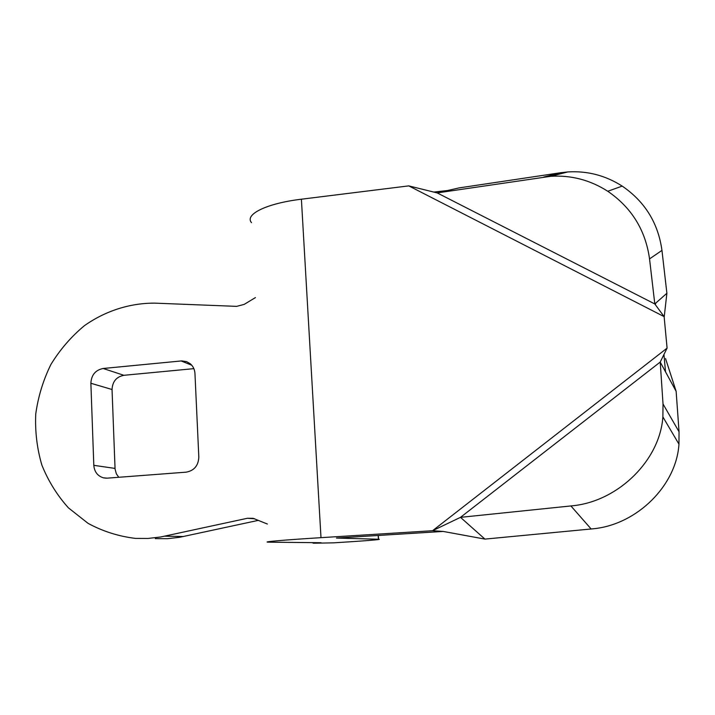<?xml version="1.0" encoding="UTF-8"?>
<svg xmlns="http://www.w3.org/2000/svg" width="715" height="715" viewBox="0 0 715 715"><rect width="100%" height="100%" fill="white"/><g stroke="black" fill="none" stroke-linecap="round" stroke-linejoin="round"><path stroke-width="1.07" d="M378.155 535.464L378.387 539.235L336.461 538.064L443.184 531.433L484.931 539.101L594.049 528.707C637.378 524.122 676.363 485.449 678.964 444.158L679.044 431.771L676.14 391.337L665.54 358.564M664.181 317.183L666.889 293.266L654.806 303.955L664.128 316.629L667.086 348.134L660.213 362.067L663.028 404.02L662.876 416.908C659.954 459.861 619.065 500.5 573.931 505.63L460.487 517.347L432.539 530.727L320.99 537.662L301.399 199.208C266.472 203.382 244.351 214.491 251.501 222.651M301.399 199.208L408.757 185.882L437.187 192.916L458.923 187.929L561.016 172.681L567.782 171.94L550.773 176.301C571.169 175.041 590.17 180.028 607.768 191.263C631.613 207.654 645.538 230.194 649.542 258.901L654.806 303.955L437.187 192.916L550.773 176.301M320.99 537.662C284.731 539.905 261.377 541.952 268.331 542.158L321.106 542.73L313.51 543.212L333.556 542.846C362.13 541.112 383.776 539.405 378.566 539.244L378.387 539.235M443.184 531.433L432.539 530.727L667.086 348.134M155.325 538.627L167.435 538.69L179.554 537.296L258.473 520.341M118.779 477.28L116.384 473.893L115.07 469.129L112.041 389.505C112.487 381.533 116.429 376.796 123.874 375.304L193.863 368.645M313.51 543.212L312.133 542.64M267.374 524.032L253.119 518.312L247.381 518.277L160.58 537.001L148.005 538.449L135.439 538.395C118.636 536.366 102.853 531.361 88.079 523.362L68.434 507.865C57.129 495.281 48.271 481.016 41.863 465.072C37.01 448.502 34.972 431.485 35.75 414.012C38.145 396.664 43.195 380.148 50.917 364.453C60.033 349.581 71.196 336.649 84.415 325.674C105.382 310.9 129.844 303.017 154.842 303.142L236.638 306.369L244.173 304.393L255.443 297.583M186.097 472.168L107.223 478.156L103.407 477.843C97.589 475.993 94.389 471.82 93.808 465.331L90.877 383.267C91.35 374.982 95.444 370.057 103.157 368.484L181.816 360.896L186.642 361.656L190.27 363.765C193.139 366.259 194.703 369.494 194.954 373.462L198.824 457.082C198.395 465.671 194.158 470.702 186.097 472.168M666.889 293.266L661.956 250.393C658.184 223.08 644.939 201.648 622.211 186.106C605.435 175.434 587.292 170.715 567.782 171.94M484.931 539.101L460.487 517.347L660.213 362.067L676.14 391.337M570.945 505.988L591.18 529.029M164.745 536.187L183.567 536.509M254.656 518.768L247.381 518.277M123.874 375.304L103.157 368.484M181.101 360.941L191.736 365.213M115.026 468.414L93.808 465.331M90.877 383.267L112.041 389.505M664.128 316.629L408.757 185.882M543.695 177.07L561.016 172.681M649.542 258.901L661.956 250.393M663.028 404.02L679.044 431.771M378.324 535.455L378.566 539.244M447.697 190.503L433.817 192.076M655.905 302.981L655.244 304.545M665.531 371.836L663.958 354.622M106.249 478.192L103.407 477.843M622.211 186.106L607.768 191.263M678.964 444.158L662.876 416.908"/></g></svg>
